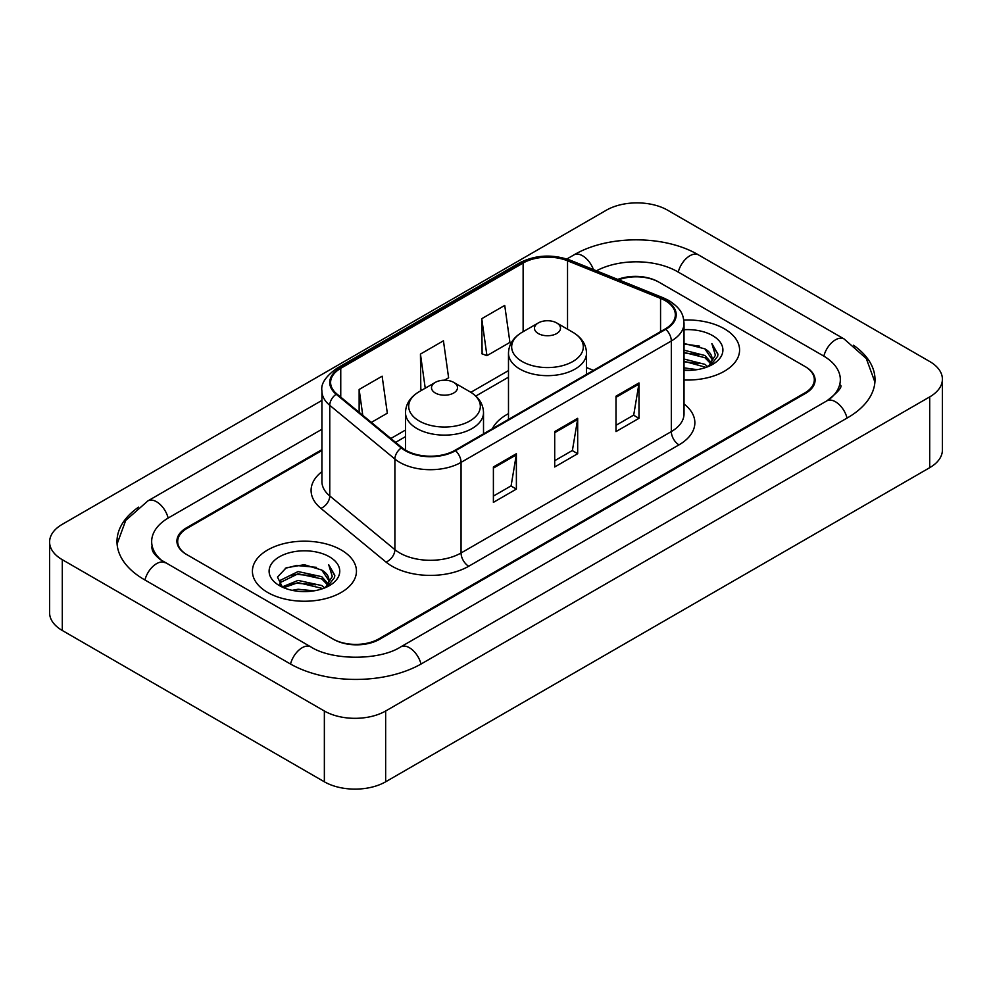 <?xml version="1.0" encoding="UTF-8"?>
<svg xmlns="http://www.w3.org/2000/svg" width="992" height="992" viewBox="0 0 992 992"><rect width="100%" height="100%" fill="white"/><g stroke="black" fill="none" stroke-linecap="round" stroke-linejoin="round"><path stroke-width="1.49" d="M508.487 413.627A57.437 33.158 0 0 0 492.317 428.755M321.929 450.504L187.19 528.29A32.513 18.774 0 0 0 177.68 541.57A32.513 18.774 0 0 0 187.19 554.838L332.791 638.898A32.513 18.774 0 0 0 378.758 638.898L804.81 392.919A32.513 18.774 0 0 0 814.32 379.651A32.513 18.774 0 0 0 804.81 366.383L659.209 282.323A32.513 18.774 0 0 0 618.673 279.794M829.523 399.218A58.516 33.79 0 0 0 840.336 379.651A58.516 33.79 0 0 0 823.199 355.756L677.598 271.709A58.516 33.79 0 0 0 596.452 270.816M321.929 429.276L168.801 517.675A58.516 33.79 0 0 0 151.664 541.57A58.516 33.79 0 0 0 162.477 561.125M324.359 711.004A43.35 25.023 0 0 0 385.652 711.004L929.702 396.899A43.35 25.023 0 0 0 942.4 379.204A43.35 25.023 0 0 0 929.702 361.51L667.641 210.205A43.35 25.023 0 0 0 606.348 210.205L62.298 524.309A43.35 25.023 0 0 0 49.6 542.004A43.35 25.023 0 0 0 62.298 559.699L324.359 711.004L324.359 781.795A43.35 25.023 0 0 0 385.652 781.795L929.702 467.691A43.35 25.023 0 0 0 942.4 449.996L942.4 379.204M49.6 542.004L49.6 612.796A43.35 25.023 0 0 0 62.298 630.49L324.359 781.795M138.545 507.16A93.198 53.804 0 0 0 116.994 541.57A93.198 53.804 0 0 0 144.286 579.613L289.875 663.673A93.198 53.804 0 0 0 421.674 663.673L847.714 417.694A93.198 53.804 0 0 0 875.006 379.651A93.198 53.804 0 0 0 853.455 345.241M724.346 328.774A52.018 30.033 0 0 0 683.773 320.056A52.018 30.033 0 0 1 724.346 328.774A52.018 30.033 0 0 1 739.586 350.002A52.018 30.033 0 0 0 724.346 328.774M341.211 549.977A52.018 30.033 0 0 0 284.53 543.467A52.018 30.033 0 0 0 252.414 571.206A52.018 30.033 0 0 0 267.654 592.447A52.018 30.033 0 0 0 324.334 598.957A52.018 30.033 0 0 0 356.45 571.206A52.018 30.033 0 0 0 341.211 549.977A52.018 30.033 0 0 0 284.53 543.467A52.018 30.033 0 0 0 252.414 571.206A52.018 30.033 0 0 0 267.654 592.447A52.018 30.033 0 0 0 324.334 598.957A52.018 30.033 0 0 0 356.45 571.206A52.018 30.033 0 0 0 341.211 549.977M665.186 300.638A34.683 20.026 180 0 1 675.341 314.786A34.683 20.026 180 0 1 665.186 328.947L454.931 450.343A34.683 20.026 180 0 1 402.008 447.665L336.871 393.96A34.683 20.026 180 0 1 330.596 382.478A34.683 20.026 180 0 1 340.752 368.33L523.131 263.029A34.683 20.026 180 0 1 567.536 260.784L660.56 298.394A34.683 20.026 180 0 1 665.186 300.638M665.806 300.278A35.538 20.522 0 0 0 661.056 297.984L568.032 260.375A35.538 20.522 0 0 0 522.511 262.682L340.144 367.97A35.538 20.522 0 0 0 336.152 394.246L401.289 447.962A35.538 20.522 0 0 0 455.539 450.69L665.806 329.307A35.538 20.522 0 0 0 665.806 300.278M493.396 466.984L493.396 502.374L516.386 489.093L516.386 453.704L493.396 466.984M493.396 496.087L511.103 485.869L516.286 454.882A8.668 5.01 -120 0 0 516.386 453.704M510.942 485.956L516.386 489.093M615.995 396.192L615.995 431.582L638.984 418.314L638.984 382.924L615.995 396.192M615.995 425.308L633.702 415.09L638.885 384.102A8.668 5.01 -120 0 0 638.984 382.924M633.541 415.177L638.984 418.314M554.702 431.582L554.702 466.984L577.679 453.704L577.679 418.314L554.702 431.582M554.702 460.697L572.396 450.48L577.592 419.492A8.668 5.01 -120 0 0 577.679 418.314M572.248 450.566L577.679 453.704M684.021 379.973A52.018 30.033 0 0 0 739.586 350.002A52.018 30.033 0 0 1 684.021 379.973M321.929 449.624L186.434 527.856A32.513 18.774 0 0 0 176.911 541.124A32.513 18.774 0 0 0 186.434 554.392L333.548 639.332A32.513 18.774 0 0 0 379.527 639.332L805.566 393.365A32.513 18.774 0 0 0 815.089 380.097A32.513 18.774 0 0 0 805.566 366.817L658.452 281.877A32.513 18.774 0 0 0 617.743 279.409M481.752 318.692L486.936 355.669L509.925 342.389L504.73 305.412L481.752 318.692L482.112 353.859M371.355 422.394L387.326 413.18L382.131 376.204L359.141 389.472L359.141 412.337M444.453 380.196L448.62 377.791L443.436 340.802L420.447 354.082L420.819 389.261M422.394 389.844L420.447 389.112M420.447 354.082L425.233 388.207M486.936 355.669L481.752 353.722M359.141 389.472L362.774 415.326M684.021 367.871L697.153 369.644M684.021 370.09L690.048 370.363M684.021 359.03L704.89 364.337L707.879 366.693M684.021 361.237L706.081 367.387M684.021 350.176L704.89 355.496L711.214 362.539M684.021 352.383L704.89 357.703L710.644 363.593M708.015 366.643A24.502 14.148 0 0 0 712.058 358.856A24.502 14.148 0 0 0 704.89 348.862L712.045 359.389M684.021 370.301A35.328 20.398 0 0 0 712.554 364.436A35.328 20.398 0 0 0 712.554 335.581A35.328 20.398 0 0 0 684.021 329.716M704.89 348.862L684.021 343.443M710.408 365.577L717.687 356.252L717.923 354.07L711.859 343.542L715.406 355.31L708.4 366.482M711.859 343.542L717.923 354.491M684.021 344.038L699.682 346.134M684.021 352.879L698.951 354.764M684.021 361.733L698.951 363.618M538.296 333.548A13.008 7.502 0 0 0 556.686 333.548A13.008 7.502 0 0 0 556.686 322.933L572.83 332.258A35.836 20.696 0 0 1 572.83 361.51A35.836 20.696 0 0 1 522.152 361.51A35.836 20.696 0 0 1 522.152 332.258C513.323 337.491 508.772 344.46 508.487 353.14A39.01 22.518 0 0 0 519.907 369.074A39.01 22.518 0 0 0 562.427 373.947A39.01 22.518 0 0 0 586.508 353.14C586.222 344.46 581.659 337.491 572.83 332.258L556.686 322.933A13.008 7.502 0 0 0 538.296 322.933A13.008 7.502 0 0 0 538.296 333.548M435.314 393.006A13.008 7.502 0 0 0 453.704 393.006A13.008 7.502 0 0 0 453.704 382.391L469.848 391.716A35.836 20.696 0 0 1 469.848 420.968A35.836 20.696 0 0 1 419.17 420.968A35.836 20.696 0 0 1 419.17 391.716C410.341 396.949 405.778 403.918 405.492 412.598A39.01 22.518 0 0 0 416.925 428.532A39.01 22.518 0 0 0 459.432 433.405A39.01 22.518 0 0 0 483.513 412.598C483.228 403.918 478.677 396.949 469.848 391.716L453.704 382.391A13.008 7.502 0 0 0 435.314 382.391A13.008 7.502 0 0 0 435.314 393.006M292.119 590.327L298.096 589.248L314.018 590.835M299.113 591.368L306.925 591.554M282.15 586.942L298.096 580.407L321.755 585.54L324.756 587.896M283.662 587.71L298.096 582.614L322.946 588.578M280.166 585.119L280.773 580.084L298.096 571.553L321.755 576.687L328.092 583.742M280.029 584.486L280.773 582.292L298.096 573.773L321.755 578.906L327.521 584.784M324.88 587.847A24.502 14.148 0 0 0 328.935 580.06A24.502 14.148 0 0 0 321.755 570.053L328.91 580.593M329.418 556.785A35.328 20.398 0 0 0 279.446 556.785A35.328 20.398 0 0 0 279.446 585.627A35.328 20.398 0 0 0 329.418 585.627A35.328 20.398 0 0 0 329.418 556.785M321.755 570.053L304.296 564.696L286.217 567.808L277.487 577.071L282.447 587.177M327.273 586.768L334.564 577.456L334.8 575.261L328.724 564.746L332.27 576.513L325.277 587.686M328.724 564.746L334.788 575.695M285.225 568.292L296.571 565.514L316.547 567.337M289.255 575.757L296.571 574.368L315.816 575.968M289.255 584.61L296.571 583.209L315.816 584.809M421.017 664.045A17.335 10.007 -120 0 0 400.743 646.883C379.428 660.672 332.122 660.672 310.806 646.883L160.096 559.438C155.732 555.818 153.152 552.78 152.384 550.324L151.664 546.877M290.532 664.045A17.335 10.007 -60 0 1 310.806 646.883M144.944 579.985A17.335 10.007 -60 0 1 165.218 562.824M117.081 544.013L125.711 520.428L147.882 500.898A17.335 10.007 60 0 1 168.156 518.06M566.866 258.986L573.922 254.919A17.335 10.007 60 0 1 593.427 269.588M573.922 254.919C607.736 234.806 664.714 234.806 698.529 254.919A17.335 10.007 120 0 0 678.255 272.081M698.529 254.919L844.118 338.979A17.335 10.007 120 0 0 823.844 356.14M847.056 418.066A17.335 10.007 -120 0 0 826.782 400.904L400.743 646.883M385.652 781.795L385.652 711.004M62.298 630.49L62.298 559.699M929.702 467.691L929.702 396.899M684.021 403.967A54.188 31.285 180 0 1 678.987 444.862L468.72 566.246A10.838 6.262 60 0 1 461.057 552.978L671.324 431.582A43.35 25.023 0 0 0 684.021 413.887L684.021 323.28A43.35 25.023 180 0 1 671.324 340.988A10.838 6.262 -120 0 0 665.806 329.307M468.72 566.246A54.188 31.285 180 0 1 392.1 566.246A54.188 31.285 180 0 1 386.024 562.08L320.887 508.375A54.188 31.285 180 0 1 321.929 471.659M399.764 552.978A43.35 25.023 0 0 0 461.057 552.978L461.057 462.371A43.35 25.023 180 0 1 394.903 459.036L329.766 405.331A43.35 25.023 180 0 1 321.929 390.972L321.929 481.579A43.35 25.023 0 0 0 329.766 495.938L394.903 549.642A43.35 25.023 0 0 0 399.764 552.978M684.021 323.28C683.314 315.84 682.632 309.64 669.079 300.626L663.375 297.86A10.838 5.072 112 0 0 661.056 297.984M663.375 297.86L570.363 260.264C552.408 253.902 535.37 254.832 519.238 263.029A10.838 6.262 60 0 1 522.511 262.682M340.144 367.97A10.838 6.262 -120 0 0 336.871 368.317C325.624 376.402 320.639 383.954 321.929 390.972M336.152 394.246A10.838 7.254 129.5 0 0 329.766 405.331L329.766 495.938A10.838 7.254 -50.5 0 1 320.887 508.375M570.363 260.264A10.838 5.072 112 0 0 568.032 260.375M401.289 447.962A10.838 7.254 129.5 0 0 394.903 459.036L394.903 549.642A10.838 7.254 -50.5 0 1 386.024 562.08M455.539 450.69A10.838 6.262 60 0 1 461.057 462.371L671.324 340.988L671.324 431.582A10.838 6.262 60 0 0 678.987 444.862M340.752 368.33L340.752 397.172M660.56 298.394L660.56 331.626M567.536 260.784L567.536 329.195M593.452 370.363L586.508 367.548M523.131 263.029L523.131 331.688M508.487 370.586L470.853 392.311M405.492 430.044L390.873 438.489M554.702 432.71L577.592 419.492M615.995 397.321L638.885 384.102M493.396 468.1L516.286 454.882M147.882 500.898L321.929 400.408M874.919 382.094L866.289 358.509L844.118 338.979M840.336 384.958C842.754 386.719 838.228 392.026 826.782 400.904M519.238 263.029L336.871 368.317M508.487 377.183L475.788 396.056M405.492 436.641L395.572 442.37M586.508 374.381L586.508 353.14M508.487 419.43L508.487 353.14M538.296 322.933L522.152 332.258M483.513 433.839L483.513 412.598M405.492 450.108L405.492 412.598M435.314 382.391L419.17 391.716M279.942 584.858L279.942 583.383"/></g></svg>
